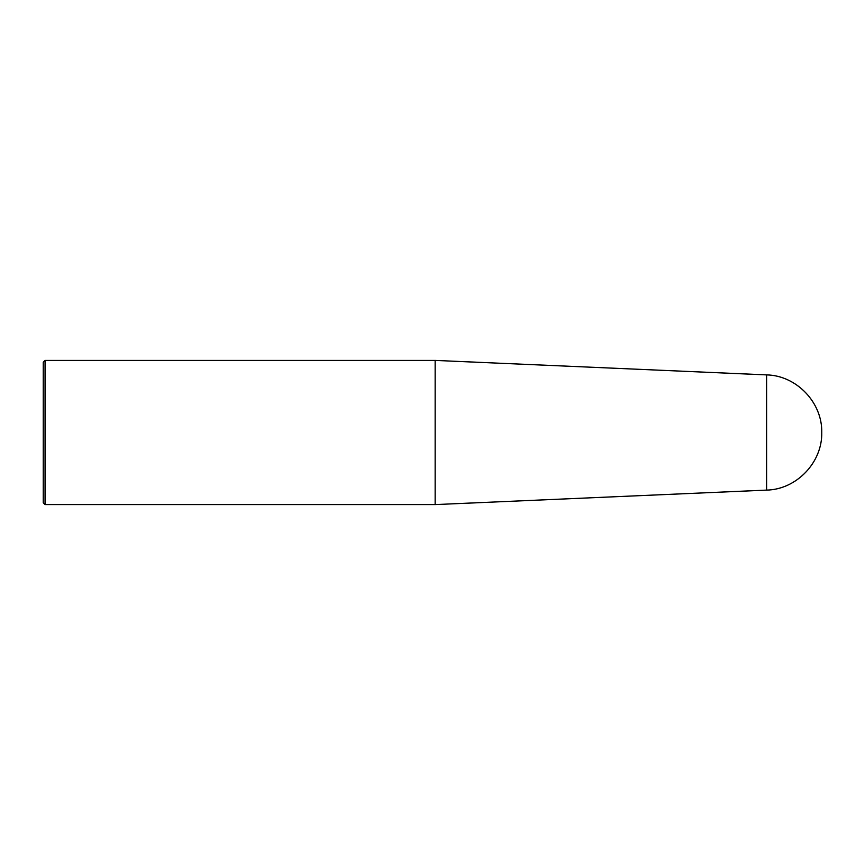 <?xml version="1.0" encoding="UTF-8"?>
<svg xmlns="http://www.w3.org/2000/svg" width="865" height="865" viewBox="0 0 865 865"><rect width="100%" height="100%" fill="white"/><g stroke="black" fill="none" stroke-linecap="round" stroke-linejoin="round"><path stroke-width="1.3" d="M45.056 360.413L43.25 362.219L43.25 502.781L45.056 504.587L45.056 360.413L435.149 360.413L435.149 504.587L45.056 504.587M766.595 374.891L766.595 490.109C796.503 489.525 822.464 462.397 821.75 432.5C822.464 402.603 796.503 375.475 766.595 374.891L435.149 360.413M766.595 490.109L435.149 504.587"/></g></svg>
